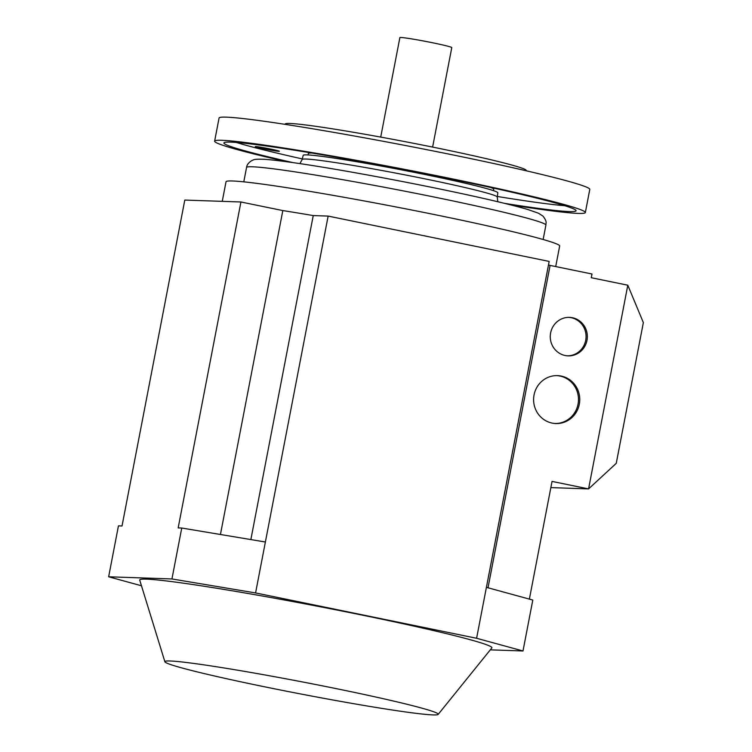 <?xml version="1.0" encoding="UTF-8"?>
<svg xmlns="http://www.w3.org/2000/svg" width="752" height="752" viewBox="0 0 752 752"><rect width="100%" height="100%" fill="white"/><g stroke="black" fill="none" stroke-linecap="round" stroke-linejoin="round"><path stroke-width="1.13" d="M164.895 661.779L139.74 580.159A179.324 7.821 10.9 0 1 364.306 615.54A179.324 7.821 10.9 0 1 491.827 647.961L438.162 714.4A139.176 6.072 10.9 0 1 263.924 686.661A139.176 6.072 10.9 0 1 164.895 661.779A139.176 6.072 10.9 0 1 339.18 689.236A139.176 6.072 10.9 0 1 438.162 714.4M555.23 423.517A23.97 23.077 92 0 0 578.363 401.935A23.97 23.077 92 0 0 559.939 376.028A23.97 23.077 92 0 0 556.865 375.615M561.218 376.066A23.97 23.077 -88 0 1 579.604 402.311A23.97 23.077 -88 0 1 555.869 423.545A23.97 23.077 -88 0 1 552.156 423.103A23.97 23.077 -88 0 1 533.76 396.859A23.97 23.077 -88 0 1 557.505 375.624A23.97 23.077 -88 0 1 561.218 376.066M567.516 355.837A19.251 18.537 92 0 0 585.977 338.438A19.251 18.537 92 0 0 571.172 317.692A19.251 18.537 92 0 0 568.832 317.372M572.451 317.739A19.251 18.537 -88 0 1 587.218 338.814A19.251 18.537 -88 0 1 568.155 355.865A19.251 18.537 -88 0 1 565.175 355.517A19.251 18.537 -88 0 1 550.398 334.433A19.251 18.537 -88 0 1 569.471 317.382A19.251 18.537 -88 0 1 572.451 317.739M432.616 147.091L451.783 47.592A26.423 1.156 -169.1 0 0 432.973 42.845A26.423 1.156 -169.1 0 0 399.876 37.6L380.719 137.099M555.709 266.565L559.667 246.017A169.886 7.407 -169.1 0 0 438.773 215.457A169.886 7.407 -169.1 0 0 226.023 181.768L222.254 201.348M497.824 192.803A99.104 4.324 -169.1 0 0 414.333 172.377A99.104 4.324 -169.1 0 0 306.957 154.884A99.104 4.324 -169.1 0 0 303.197 155.326L302.172 159.471A99.32 4.333 -169.1 0 1 305.942 159.029A99.32 4.333 -169.1 0 1 426.563 179.183A99.32 4.333 -169.1 0 1 497.241 197.033L497.824 192.803M493.444 190.632L493.726 189.147A94.385 4.117 -169.1 0 0 490.68 187.455M236.344 142.457A179.324 7.821 -169.1 0 0 302.313 158.916M497.316 196.469A179.324 7.821 -169.1 0 0 564.686 205.691M504.611 203.369A179.324 7.821 -169.1 0 0 569.264 211.585A179.324 7.821 -169.1 0 0 576.07 210.767A179.324 7.821 -169.1 0 0 425.19 173.815A179.324 7.821 -169.1 0 0 230.685 142.128A179.324 7.821 -169.1 0 0 223.889 142.946A179.324 7.821 -169.1 0 0 292.97 162.611M510.458 204.817A188.761 8.234 -169.1 0 0 578.175 213.408A188.761 8.234 -169.1 0 0 585.338 212.543L589.794 189.401A188.761 8.234 -169.1 0 0 430.971 150.503A188.761 8.234 -169.1 0 0 226.239 117.152A188.761 8.234 -169.1 0 0 219.076 118.008L214.621 141.16A188.761 8.234 -169.1 0 0 287.01 161.793M585.338 212.543A188.761 8.234 -169.1 0 0 426.516 173.656A188.761 8.234 -169.1 0 0 221.774 140.295A188.761 8.234 -169.1 0 0 214.621 141.16M526.099 170.76L526.165 170.422A122.698 5.349 -169.1 0 0 422.934 145.145A122.698 5.349 -169.1 0 0 289.849 123.46A122.698 5.349 -169.1 0 0 285.196 124.024L285.14 124.362M270.635 149.065A12.267 0.536 10.9 0 1 279.368 151.274A12.267 0.536 10.9 0 1 263.999 148.84A12.267 0.536 10.9 0 1 255.276 146.631A12.267 0.536 10.9 0 1 270.635 149.065M311.826 153.013A94.385 4.117 -169.1 0 0 308.367 153.455L308.085 154.931M184.795 200.07L122.031 525.986L118.449 525.864L108.645 576.784L171.945 578.955L181.749 528.026L178.168 527.904L240.931 201.987L184.795 200.07M240.931 201.987L282.818 210.579A175.545 7.661 10.9 0 1 313.246 215.58L328.145 216.087L549.167 261.423L486.403 587.35L532.801 600.049L522.997 650.969L490.295 649.85M548.49 264.92A175.545 7.661 10.9 0 1 550.097 265.409L591.984 274.01L591.269 277.714L627.798 285.205L643.355 322.599L616.255 463.335L588.572 488.903L550.849 487.606M282.818 210.579L220.439 534.493M313.246 215.58L250.858 539.579M171.945 578.955L255.577 592.933L328.145 216.087M265.39 542.004L181.749 528.026M627.798 285.205L588.572 488.903L552.043 481.412L529.38 599.109M550.097 265.409L488.01 587.791M255.577 592.933L476.599 638.269L486.403 587.35M476.599 638.269L522.997 650.969M141.47 585.77L108.645 576.784M545.905 225.121A152.421 6.646 -169.1 0 0 437.438 197.71A152.421 6.646 -169.1 0 0 252.334 166.775A152.421 6.646 -169.1 0 0 246.553 167.47C246.825 164.829 248.668 162.479 252.08 160.42C254.016 160.063 252.08 158.822 264.666 159.33C293.026 161.313 368.959 174.492 436.79 188.376C478.573 196.986 508.831 203.999 527.547 209.423L538.423 213.183L543.057 216.172C547.409 222.066 545.811 222.554 545.905 225.121L543.141 239.503M299.898 163.616L302.172 159.471M497.815 201.733L497.241 197.033M246.553 167.47L243.789 181.852"/></g></svg>
